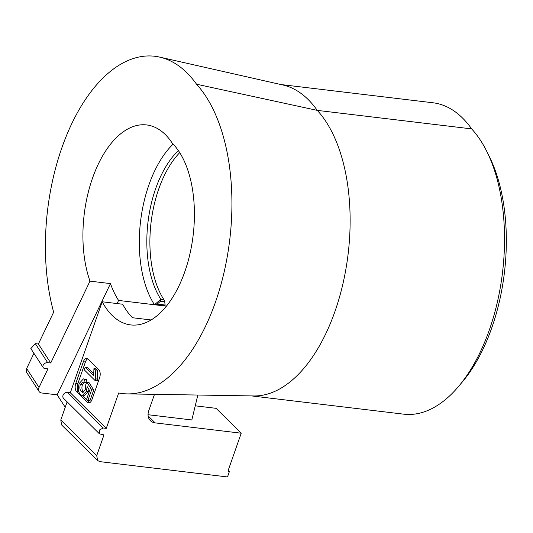 <?xml version="1.0" encoding="UTF-8"?>
<svg xmlns="http://www.w3.org/2000/svg" width="533" height="533" viewBox="0 0 533 533"><rect width="100%" height="100%" fill="white"/><g stroke="black" fill="none" stroke-linecap="round" stroke-linejoin="round"><path stroke-width="0.8" d="M117.093 303.557L118.586 300.439A96.346 51.368 96.8 0 1 110.471 283.596L89.977 281.138L50.742 363L38.389 344.018L53.653 312.171A165.496 88.231 96.8 0 1 61.801 147.981A165.496 88.231 96.8 0 1 159.693 57.111L283.056 85.033A152.445 81.276 96.8 0 1 317.255 110.378L471.638 128.893A152.445 81.276 -83.2 0 0 433.016 102.782L280.858 84.534M159.693 57.111A165.496 88.231 96.8 0 1 196.544 84.221L317.255 110.378A152.445 81.276 96.8 0 1 343.419 281.624A152.445 81.276 96.8 0 1 253.761 395.946L127.294 393.894A165.496 88.231 96.8 0 1 118.679 392.961L106.274 428.372L70.316 392.781L102.183 301.771A96.346 51.368 -83.2 0 0 130.672 324.91A96.346 51.368 -83.2 0 0 189.928 253.921A96.346 51.368 -83.2 0 0 172.272 143.217A96.346 51.368 -83.2 0 0 146.662 124.942A96.346 51.368 -83.2 0 0 92.462 178.322A96.346 51.368 -83.2 0 0 89.977 281.138M118.586 300.439L166.376 306.169M173.125 144.083A96.346 51.368 -83.2 0 0 148.847 185.084A96.346 51.368 -83.2 0 0 154.477 304.743L156.322 304.51L165.063 305.562L164.65 305.962M178.362 150.559A89.031 47.464 -83.2 0 0 155.643 188.722A89.031 47.464 -83.2 0 0 160.846 299.293L154.477 304.743M157.208 304.077L160.66 301.105L160.846 299.293L163.917 299.659L164.71 301.591L165.117 305.029L157.208 304.077L156.322 304.51M251.509 395.906L403.668 414.161A152.445 81.276 -83.2 0 0 458.58 386.418A152.445 81.276 -83.2 0 0 486.776 151.372A152.445 81.276 -83.2 0 0 471.638 128.893M196.544 84.221A165.496 88.231 96.8 0 1 224.56 270.144A165.496 88.231 96.8 0 1 127.294 393.894M91.976 399.55L99.598 377.77A6.096 3.251 -83.2 0 0 98.805 369.649L87.985 358.949A6.096 3.251 -83.2 0 0 86.806 358.343A6.096 3.251 -83.2 0 0 83.375 361.72L75.753 383.5A6.096 3.251 -83.2 0 0 76.545 391.615L87.365 402.322A6.096 3.251 -83.2 0 0 88.545 402.928A6.096 3.251 -83.2 0 0 91.976 399.55M33.925 353.326L26.65 368.51L26.663 372.454L39.022 391.429A6.096 4.351 -33.1 0 1 39.009 387.484L47.93 368.876L44.852 368.51A3.658 2.612 -33.1 0 1 43.2 367.563A3.658 2.612 -33.1 0 1 43.866 364.206A3.658 2.612 -33.1 0 1 47.67 362.633L50.742 363M38.389 344.018L35.311 343.652L30.841 348.589L43.2 367.563M65.239 407.265L57.151 394.84L110.471 283.596M57.151 394.84L41.781 393.001A6.096 4.351 -33.1 0 1 39.022 391.429M486.776 151.372L489.294 156.442A146.348 78.025 96.8 0 1 462.231 382.088L458.58 386.418M228.191 470.746L228.897 471.445L228.251 470.233L241.222 433.209L216.072 408.325L195.245 405.826M151.072 319.96L132.51 317.735A96.346 51.368 -83.2 0 1 122.677 304.23L102.183 301.771M228.417 471.225L229.41 471.505L227.504 476.955L99.957 461.651L97.579 460.539L96.739 455.595L103.988 434.901L99.484 433.869L99.411 430.031L103.202 427.999L106.274 428.372M241.222 433.209L155.163 422.889A12.199 9.534 -45.3 0 1 150.399 420.664A12.199 9.534 -45.3 0 1 148.734 410.77L154.49 394.333M197.856 395.04L191.827 419.971L148.047 414.714M82.415 395.646L89.411 402.568A6.096 3.251 -83.2 0 0 89.604 402.741M87.792 358.776A6.096 3.251 -83.2 0 0 85.427 361.967L77.798 383.747A6.096 3.251 -83.2 0 0 78.598 391.862L79.037 392.301M70.316 392.781L67.238 392.415L103.202 427.999M96.739 455.595L60.782 420.004L61.615 424.954L97.572 460.545M60.782 420.004L67.138 401.855M99.484 433.869L63.527 398.284A3.658 2.858 -45.3 0 1 63.447 394.447A3.658 2.858 -45.3 0 1 67.238 392.415M165.063 305.562L165.117 305.029M163.917 299.659A89.031 47.464 96.8 0 1 179.721 152.631M97.273 370.095L95.987 368.823L93.941 368.583L95.227 369.849L97.273 370.095L97.792 379.11L97.186 380.842L95.141 380.595L84.261 369.835L85.2 367.164L93.661 375.538L93.941 368.583M93.588 373.686L87.245 367.41L85.2 367.164M86.772 379.676L83.428 378.87L86.772 379.676L85.9 382.587L82.915 382.001L80.343 384.526C79.47 387.538 79.817 389.929 81.382 391.702L82.648 392.408L85.453 389.51L85.806 384.52L86.839 382.134L88.884 382.381L93.708 390.023L89.917 400.829L87.872 400.583L86.586 399.317L89.624 390.636L87.152 386.605L86.379 391.389L82.182 395.613L80.51 394.693C78.238 392.095 77.818 388.344 79.244 383.44L83.428 378.87M83.668 392.161L83.434 391.948C81.869 390.169 81.522 387.784 82.388 384.773L84.121 382.374M82.182 395.613L84.234 395.859L88.431 391.635L88.964 389.556M228.224 470.333L229.41 471.505M95.227 369.849L95.747 378.863L97.792 379.11M95.747 378.863L95.141 380.595M84.72 379.429L83.848 382.341M86.839 382.134L91.656 389.776L93.708 390.023M91.656 389.776L87.872 400.583M161.079 299.653L164.151 300.019M87.365 402.322L89.411 402.568M76.545 391.615L78.598 391.862M75.753 383.5L77.798 383.747M83.375 361.72L85.427 361.967M35.311 343.652L47.67 362.633M39.009 387.484L26.65 368.51M148.127 415.927L155.163 422.889M164.737 301.785L160.486 301.278M88.431 391.635L86.379 391.389M80.343 384.526L82.388 384.773M81.382 391.702L83.434 391.948"/></g></svg>
